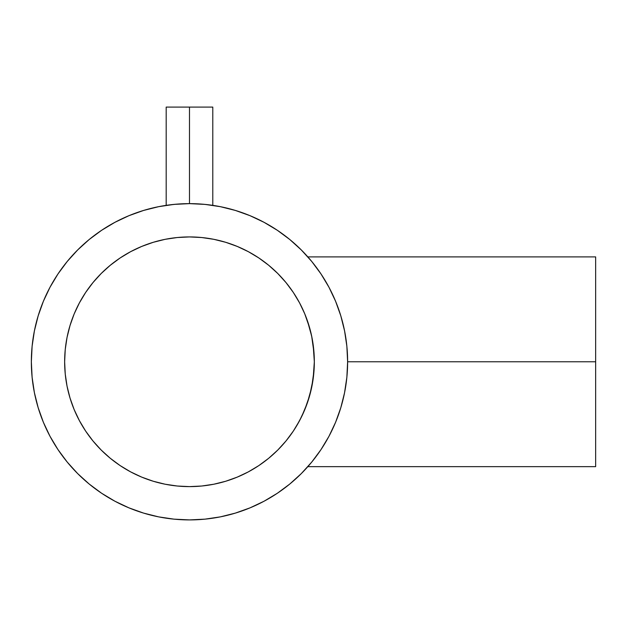 <?xml version="1.0" encoding="UTF-8"?>
<svg xmlns="http://www.w3.org/2000/svg" width="627" height="627" viewBox="0 0 627 627"><rect width="100%" height="100%" fill="white"/><g stroke="black" fill="none" stroke-linecap="round" stroke-linejoin="round"><path stroke-width="0.94" d="M211.009 205.107L203.634 204.269M212.788 205.366L212.788 107.092L189.487 107.092L189.487 203.634A158.137 158.137 0 0 0 186.219 203.673M314.033 370.471L314.158 368.3M311.854 386.53L312.066 385.44M309.903 394.736L310.53 392.337M311.917 386.224A124.844 124.844 0 0 1 311.674 387.415L311.674 387.384M304.887 409.407L305.184 408.671M300.074 419.706L304.667 409.94L309.738 395.323L313.139 379.006L314.331 361.771L314.025 370.486L311.69 387.337L307.379 402.847L301.736 416.414M286.453 440.413L286.32 440.569A124.844 124.844 0 0 0 289.141 436.972L289.337 436.721M281.115 446.573L283.921 443.438M282.518 445.029L282.017 445.593M289.141 436.972L288.545 437.756M292.166 432.787L291.814 433.296M289.627 436.321L289.149 436.972A124.844 124.844 0 0 0 292.182 432.763M295.427 427.826L293.201 431.266M301.689 416.516L301.712 416.477A124.844 124.844 0 0 0 301.712 416.477L296.595 425.921M344.505 393.019L346.864 377.274L347.624 361.771L595.65 361.771L595.65 256.905L595.65 361.771L347.624 361.771A158.137 158.137 0 0 1 189.487 519.908A158.137 158.137 0 0 1 31.35 361.771A158.137 158.137 0 0 1 189.487 203.634A158.137 158.137 0 0 1 347.624 361.771L346.864 346.276L344.584 330.923L340.814 315.867L335.586 301.258L328.956 287.229L320.977 273.921L311.729 261.451L301.305 249.954L289.807 239.53L277.346 230.289L264.03 222.311L250.001 215.672L235.391 210.445L220.336 206.675L204.99 204.394L189.487 203.634L173.985 204.394L158.639 206.675L143.583 210.445L128.974 215.672L114.945 222.311L101.629 230.289L89.167 239.53L77.67 249.954L67.246 261.451L57.997 273.921L50.019 287.229L43.388 301.258L38.161 315.867L34.391 330.923L32.11 346.276L31.35 361.771A158.137 158.137 0 0 0 50.035 436.345M327.2 284.039L329.081 287.464M318.445 270.253L321.439 274.618M315.397 266.099L317.983 269.602M311.917 261.678L307.849 256.905L595.65 256.905M311.972 261.749L314.135 264.453M309.315 258.575L308.931 258.136M311.854 261.6L310.71 260.221M317.097 268.372L316.314 267.314M321.408 274.571L319.778 272.157M311.917 337.326A124.844 124.844 0 0 0 311.674 336.143L314.025 353.048L314.331 361.771L313.727 374.013L311.933 386.13L308.954 398.012L304.832 409.549L299.588 420.623L293.295 431.133L285.99 440.977L277.769 450.053L268.685 458.282L258.849 465.579L248.339 471.88L237.265 477.116L225.728 481.246L213.846 484.216L201.722 486.019L189.487 486.615L177.253 486.019L165.128 484.216L153.247 481.246L141.71 477.116L130.635 471.88L120.125 465.579L110.289 458.282L101.206 450.053L92.984 440.977L85.68 431.133L79.386 420.623L74.143 409.549L70.02 398.012L67.042 386.13L65.239 374.013L64.644 361.771L65.239 349.537L67.042 337.42L70.02 325.531L74.143 313.994L79.386 302.919L85.68 292.417L92.984 282.573L101.206 273.497L110.289 265.268L120.125 257.971L130.635 251.67L141.71 246.435L153.247 242.304L165.128 239.326L177.253 237.531L189.487 236.928L201.722 237.531L213.846 239.326L225.728 242.304L237.265 246.435L248.339 251.67L258.849 257.971L268.685 265.268L277.769 273.497L285.99 282.573L293.295 292.417L299.588 302.919L304.832 313.994L308.954 325.531L311.933 337.42L313.727 349.537L314.331 361.771A124.844 124.844 0 0 1 189.487 486.615A124.844 124.844 0 0 1 64.644 361.771A124.844 124.844 0 0 1 189.487 236.928A124.844 124.844 0 0 1 314.331 361.771L313.155 344.67M294.22 429.722L299.267 421.226M296.837 425.514L295.372 427.92A124.844 124.844 0 0 1 292.206 432.732M64.644 361.826A124.844 124.844 0 0 0 65.239 373.974M65.247 374.045A124.844 124.844 0 0 0 67.026 386.036M67.058 386.224A124.844 124.844 0 0 0 69.981 397.902M70.052 398.121A124.844 124.844 0 0 0 74.104 409.455M74.182 409.643A124.844 124.844 0 0 0 141.624 477.076M141.804 477.155A124.844 124.844 0 0 0 153.137 481.207M153.356 481.277A124.844 124.844 0 0 0 165.034 484.201M165.222 484.24A124.844 124.844 0 0 0 177.214 486.011M177.284 486.019A124.844 124.844 0 0 0 189.432 486.615M189.542 486.615A124.844 124.844 0 0 0 201.69 486.019M201.761 486.011A124.844 124.844 0 0 0 213.752 484.24M213.94 484.201A124.844 124.844 0 0 0 225.618 481.277M225.838 481.207A124.844 124.844 0 0 0 237.171 477.155M237.351 477.076A124.844 124.844 0 0 0 280.402 447.333A124.844 124.844 0 0 0 280.81 446.902A124.844 124.844 0 0 0 283.89 443.469M307.379 402.847A124.844 124.844 0 0 0 308.923 398.121M308.993 397.902A124.844 124.844 0 0 0 309.754 395.261M311.948 386.036A124.844 124.844 0 0 0 313.139 379.006M321.032 274.007A158.137 158.137 0 0 0 314.683 265.166M176.54 204.167L167.965 205.107A158.137 158.137 0 0 0 166.633 205.295M336.26 302.912L335.343 300.67M344.584 330.915L344.489 330.445M335.335 422.904L335.735 421.94M57.943 449.543A158.137 158.137 0 0 0 101.723 493.316M114.913 501.224A158.137 158.137 0 0 0 264.061 501.224M277.252 493.316A158.137 158.137 0 0 0 311.862 461.934M314.668 458.4A158.137 158.137 0 0 0 321.032 449.543M313.147 344.599A124.844 124.844 0 0 0 311.948 337.514M314.033 353.119L311.674 336.143L307.387 320.71A124.844 124.844 0 0 0 307.363 320.648M304.683 313.649L301.728 307.112A124.844 124.844 0 0 0 301.72 307.097M298.554 301.023A124.844 124.844 0 0 0 297.01 298.327L295.403 295.685A124.844 124.844 0 0 0 295.356 295.599L294.243 293.859M296.947 298.217A124.844 124.844 0 0 0 295.403 295.685L297.08 298.452M291.821 290.254L292.182 290.779A124.844 124.844 0 0 0 286.32 282.965L286.327 282.981M286.304 282.949A124.844 124.844 0 0 0 282.009 277.957L281.539 277.432M283.396 279.509L282.009 277.957M299.283 302.347L300.082 303.852M307.387 320.71L304.698 313.688L309.73 328.187L311.674 336.143M304.793 313.908L303.107 310.044M31.35 361.771L32.11 377.274L34.391 392.627L38.161 407.675L43.388 422.292L50.019 436.321L57.997 449.63L67.246 462.091L77.67 473.597L89.167 484.013L101.629 493.261L114.945 501.239L128.974 507.87L143.583 513.098L158.639 516.875L173.985 519.148L189.487 519.908L204.99 519.148L220.336 516.875L235.391 513.098L250.001 507.87L264.03 501.239L277.346 493.261L289.807 484.013L301.305 473.597L311.729 462.091L320.977 449.63L328.956 436.321L335.586 422.292L340.814 407.675L344.584 392.627M277.346 230.289L264.03 222.311M143.583 210.445L128.974 215.672M57.997 273.921L50.019 287.229M38.161 407.675L43.388 422.292M101.629 493.261L114.945 501.239M235.391 513.098L250.001 507.87M120.125 257.971L130.635 251.67L141.71 246.435L153.247 242.304M165.128 239.326L177.253 237.531M258.849 465.579L248.339 471.88L237.265 477.116L225.728 481.246M213.846 484.216L201.722 486.019M85.68 431.133L79.386 420.623L74.143 409.549L70.02 398.012M67.042 386.13L65.239 374.013M320.616 450.162L318.461 453.282M316.807 455.57L317.129 455.131M310.788 463.228L311.838 461.966M308.931 465.414L309.299 464.983M311.917 461.864L307.849 466.645L595.65 466.645L595.65 361.771L595.65 466.645M314.143 459.082L311.98 461.793M317.144 455.1L315.412 457.428M322.176 447.796L321.917 448.195M327.176 439.543L325.288 442.803M298.366 300.678L298.601 301.109M294.847 294.8L295.403 295.685M288.553 285.802L289.627 287.221M291.861 290.317L292.213 290.826M281.554 277.447L282.518 278.513M280.402 276.209L281.115 276.977M289.125 286.555L288.53 285.763M311.572 335.657L310.475 330.978M313.132 344.505L312.857 342.663M314.331 361.646L314.323 360.478M212.788 107.092L166.186 107.092L189.487 107.092L189.487 203.634M166.186 205.366L166.186 107.092"/></g></svg>
